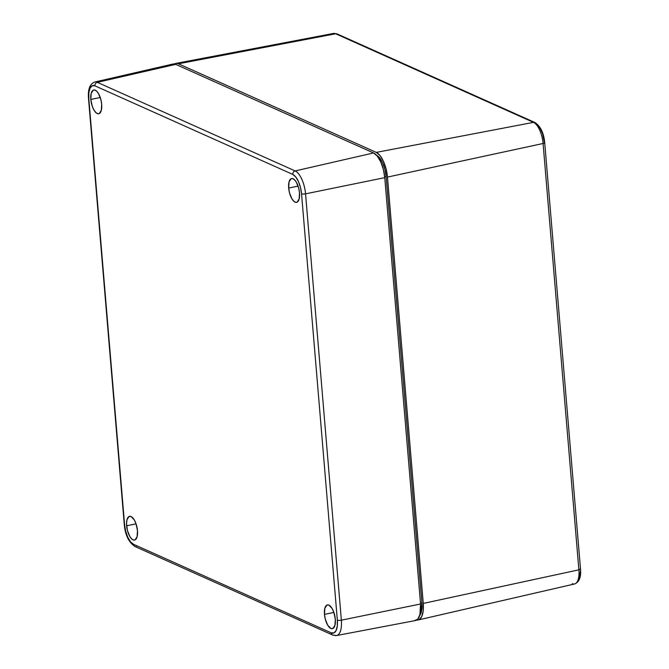 <?xml version="1.0" encoding="UTF-8"?>
<svg xmlns="http://www.w3.org/2000/svg" width="669" height="669" viewBox="0 0 669 669"><rect width="100%" height="100%" fill="white"/><g stroke="black" fill="none" stroke-linecap="round" stroke-linejoin="round"><path stroke-width="1" d="M418.217 619.962A21.257 8.781 78.1 0 0 423.268 603.421L578.886 569.829L423.268 603.421L387.468 177.084L543.086 143.484L387.468 177.084A21.257 8.781 78.1 0 0 376.262 152.39L533.502 122.368L376.262 152.39L178.422 63.798A21.257 8.781 78.1 0 0 175.83 63.421A21.257 8.781 78.1 0 0 174.467 63.981L176.599 63.363L178.422 63.798L376.262 152.39L380.025 155.576L383.471 161.388L386.088 168.939L387.468 177.084L423.268 603.421L423.201 610.922L421.704 616.634L418.995 619.686L416.745 620.004A21.257 8.781 78.1 0 0 418.217 619.962L574.571 583.97A18.18 7.51 -101.9 0 0 578.886 569.829L543.086 143.484A18.18 7.51 -101.9 0 0 533.502 122.368L335.662 33.768A18.18 7.51 -101.9 0 0 333.446 33.45L337.101 33.927A3.036 2.651 114.1 0 0 335.662 33.768L178.422 63.798L335.662 33.768A3.036 2.651 -65.9 0 1 337.126 33.935M419.522 615.764L421.361 611.943L421.913 602.819L386.113 176.474L384.926 169.491L382.693 163.019L379.733 158.043L376.505 155.317M537.751 125.596L540.368 128.866L542.576 133.716L544.39 142.321A3.036 0.794 175.2 0 1 544.708 142.631A3.036 0.794 175.2 0 1 543.086 143.484L578.886 569.829A18.18 7.51 78.1 0 1 574.688 583.945A18.18 7.51 78.1 0 1 572.246 583.677M580.299 571.443L579.73 576.243L578.208 579.429M376.68 155.392A18.214 7.526 -101.9 0 1 386.113 176.474L384.675 176.775L386.113 176.474L421.913 602.819L420.483 603.12L421.913 602.819A18.214 7.526 -101.9 0 1 419.614 615.664M333.329 33.475A18.18 7.51 78.1 0 1 335.662 33.768L533.502 122.368A3.036 2.651 -65.9 0 1 534.949 122.527L337.101 33.927M580.19 568.658A3.036 0.794 175.2 0 1 580.516 568.985A3.036 0.794 175.2 0 1 578.886 569.829A3.036 0.794 -4.8 0 0 580.508 568.976C581.227 577.113 579.245 582.114 574.571 583.97M534.974 122.536A3.036 2.651 114.1 0 0 533.502 122.368A18.18 7.51 78.1 0 1 543.086 143.484A3.036 0.794 -4.8 0 0 544.708 142.648M90.825 99.43A12.142 5.018 78.1 0 1 93.794 89.964A12.142 5.018 78.1 0 1 101.671 104.289L101.303 110.368L99.229 113.579L98.268 113.789L96.152 112.844L94.053 110.226L92.289 106.329L90.825 99.43L91.201 93.351L93.267 90.139L94.229 89.93L96.344 90.875L98.443 93.493L100.885 99.631L101.671 104.289A12.142 5.018 78.1 0 1 98.786 113.738A12.142 5.018 78.1 0 1 90.825 99.43L100.25 97.507L90.825 99.43M288.673 188.031A12.142 5.018 78.1 0 1 291.634 178.564A12.142 5.018 78.1 0 1 299.511 192.889L299.143 198.969L297.078 202.18L296.116 202.389L294 201.444L291.901 198.818L289.46 192.689L288.673 188.031L289.041 181.951L291.115 178.74L292.077 178.531L294.193 179.476L296.292 182.093L298.725 188.232L299.511 192.889A12.142 5.018 78.1 0 1 296.635 202.339A12.142 5.018 78.1 0 1 288.673 188.031L298.098 186.107L288.673 188.031M126.633 525.775A12.142 5.018 78.1 0 1 129.594 516.309A12.142 5.018 78.1 0 1 137.471 530.626L137.103 536.714L135.029 539.925L134.068 540.134L131.952 539.189L129.853 536.563L127.419 530.433L126.541 523.543L127.001 519.696L129.067 516.485L131.065 516.518L134.243 519.838L136.016 523.735L137.471 530.626A12.142 5.018 78.1 0 1 134.586 540.075A12.142 5.018 78.1 0 1 126.633 525.775L136.05 523.852L126.633 525.775M324.473 614.376A12.142 5.018 78.1 0 1 327.434 604.91A12.142 5.018 78.1 0 1 335.32 619.226L334.952 625.306L332.878 628.526L330.879 628.484L327.701 625.164L325.259 619.026L324.473 614.376L324.841 608.297L326.915 605.077L328.914 605.119L332.092 608.439L333.856 612.327L335.32 619.226A12.142 5.018 78.1 0 1 332.434 628.676A12.142 5.018 78.1 0 1 324.473 614.376L333.898 612.444L324.473 614.376M414.613 620.623L417.774 619.101L419.915 614.635L420.558 603.99L384.759 177.653L383.379 169.508L380.77 161.957L377.316 156.145L373.561 152.958L175.713 64.366L172.209 64.291M336.674 635.525A19.719 8.145 -101.9 0 0 341.357 620.18L420.558 603.99L341.357 620.18A3.036 0.794 175.2 0 1 337.343 620.138A16.683 6.891 78.1 0 1 331.247 632.841A3.036 2.651 114.1 0 0 332.685 635.032L336.549 635.55L415.374 620.556A21.257 8.781 -101.9 0 0 420.558 603.99L384.759 177.653A21.257 8.781 -101.9 0 0 373.561 152.958L295.163 170.938A19.719 8.145 78.1 0 1 305.549 193.843L384.759 177.653L305.549 193.843L341.357 620.18A19.719 8.145 78.1 0 1 336.549 635.55A19.719 8.145 78.1 0 1 334.149 635.207A3.036 2.651 -65.9 0 1 331.247 632.841L333.99 632.899L336.114 630.499L337.293 626.017L337.343 620.138L301.543 193.793L300.456 187.404L298.407 181.475L295.698 176.917L292.746 174.417L94.906 85.816L92.155 85.766L90.031 88.157L88.86 92.64L88.801 98.527L124.61 524.872L125.688 531.261L127.737 537.19L130.447 541.748L133.399 544.248L331.247 632.841L133.399 544.248A16.683 6.891 78.1 0 1 124.61 524.872L88.801 98.527A3.036 0.794 175.2 0 1 88.484 98.209A3.036 0.794 -4.8 0 0 88.801 98.527A16.683 6.891 78.1 0 1 94.906 85.816A3.036 2.651 -65.9 0 1 97.314 82.337L295.163 170.938L373.561 152.958L175.713 64.366L97.314 82.337L175.713 64.366A21.257 8.781 -101.9 0 0 172.995 64.023L94.789 82.019A19.719 8.145 78.1 0 1 97.314 82.337A19.719 8.145 -101.9 0 0 94.664 82.053M136.3 546.606A3.036 2.651 -65.9 0 1 134.837 546.439C128.699 542.166 125.17 534.865 124.283 524.555A3.036 0.794 -4.8 0 0 124.61 524.872A3.036 0.794 175.2 0 1 124.283 524.546L88.484 98.209C87.806 89.22 89.905 83.826 94.789 82.019M134.837 546.439A3.036 2.651 -65.9 0 1 133.399 544.248A3.036 2.651 114.1 0 0 134.862 546.448L332.71 635.048M295.163 170.938L97.314 82.337A3.036 2.651 114.1 0 0 94.906 85.816L292.746 174.417A3.036 2.651 -65.9 0 1 295.163 170.938A3.036 2.651 114.1 0 0 292.746 174.417A16.683 6.891 78.1 0 1 301.543 193.793A3.036 0.794 -4.8 0 0 305.549 193.843A19.719 8.145 -101.9 0 0 295.163 170.938M301.543 193.793L337.343 620.138A3.036 0.794 -4.8 0 0 341.357 620.18L305.549 193.843A3.036 0.794 175.2 0 1 301.543 193.793M175.83 63.421L333.446 33.45M534.949 122.527C540.527 126.24 543.78 132.939 544.708 142.631L580.508 568.976"/></g></svg>
